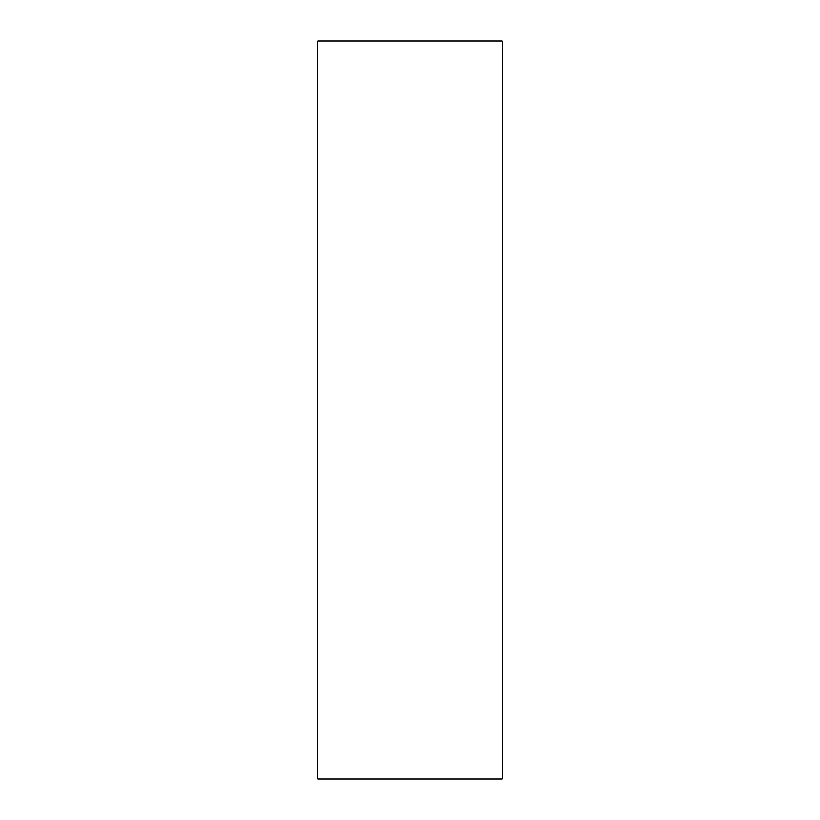 <?xml version="1.0" encoding="UTF-8"?>
<svg xmlns="http://www.w3.org/2000/svg" width="820" height="820" viewBox="0 0 820 820"><rect width="100%" height="100%" fill="white"/><g stroke="black" fill="none" stroke-linecap="round" stroke-linejoin="round"><path stroke-width="1.23" d="M317.75 41L502.25 41L502.25 779L317.75 779L317.75 41"/></g></svg>
